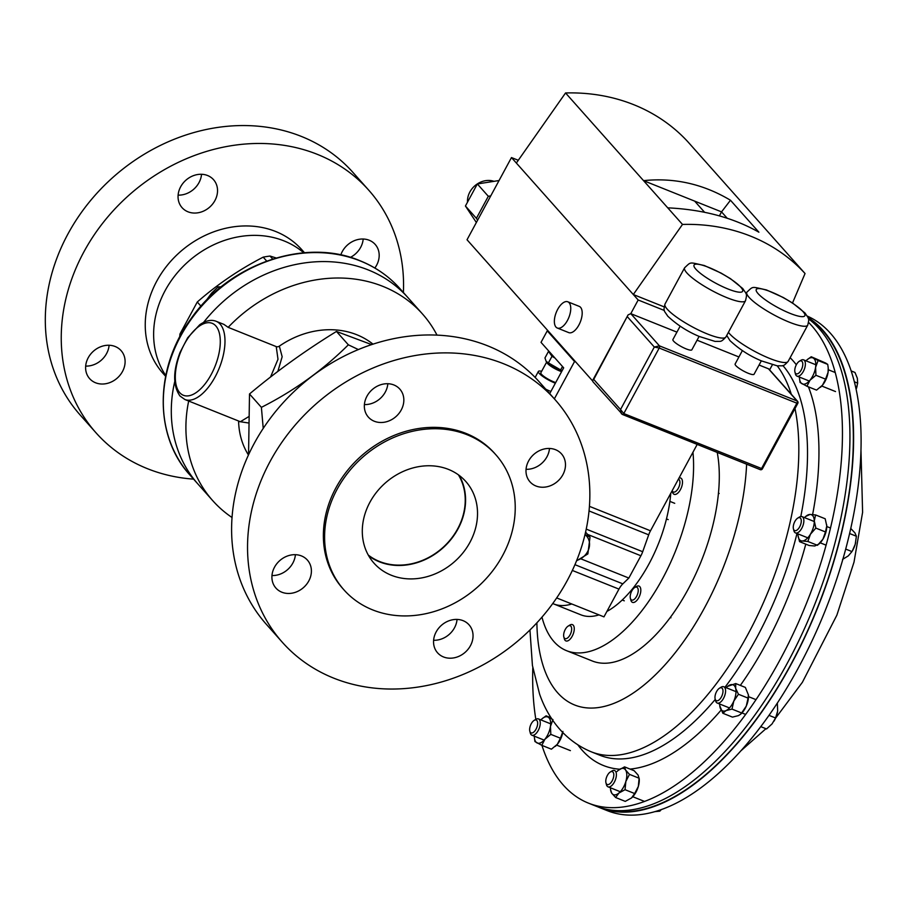 <?xml version="1.0" encoding="UTF-8"?>
<svg xmlns="http://www.w3.org/2000/svg" width="908" height="908" viewBox="0 0 908 908"><rect width="100%" height="100%" fill="white"/><g stroke="black" fill="none" stroke-linecap="round" stroke-linejoin="round"><path stroke-width="1.36" d="M263.229 428.383L261.391 407.351C294.09 390.815 323.078 369.965 348.354 344.813L358.399 349.58M184.88 399.509L179.977 396.013C172.861 385.809 172.906 371.236 180.102 352.293L187.684 337.753L199.749 324.724C205.866 320.524 211.36 319.378 216.195 321.307A42.12 20.237 111.8 0 1 220.145 324.133A42.12 20.237 111.8 0 1 217.352 372.473A42.12 20.237 111.8 0 1 184.88 399.509L240.359 421.721L248.644 416.693M270.539 377.036L277.996 359.273L276.236 346.606A3.371 2.872 138.3 0 0 279.335 346.141A84.24 71.834 -41.7 0 1 356.799 334.746A84.24 71.834 -41.7 0 1 373.029 344.177M216.195 321.307L223.913 324.394L228.158 327.345L276.236 346.606M368.33 269.96A140.4 119.731 -41.7 0 1 407.862 297.54A140.4 119.731 138.3 0 0 368.33 269.96A140.4 119.731 138.3 0 0 203.574 322.408A140.4 119.731 -41.7 0 1 368.33 269.96M228.158 327.345A140.4 119.731 -41.7 0 1 382.949 286.395A140.4 119.731 -41.7 0 1 422.481 313.975A140.4 119.731 -41.7 0 1 437.02 335.154M348.354 344.813L336.459 331.454L371.678 344.62M261.391 407.351L249.507 393.981C276.724 371.156 305.712 350.318 336.459 331.454M248.542 454.772L249.507 393.981M232.028 517.503A140.4 119.731 -41.7 0 1 212.676 500.592A140.4 119.731 -41.7 0 1 188.682 401.03M190.067 475.179C153.895 436.022 154.417 368.353 190.839 318.946C228.805 263.819 305.19 237.374 360.022 260.744C375.64 267.043 388.93 276.316 399.872 288.551A140.4 119.731 138.3 0 0 360.328 260.971A140.4 119.731 138.3 0 0 196.037 312.851A140.4 119.731 138.3 0 0 190.067 475.179L198.058 484.157A140.4 119.731 -41.7 0 1 174.779 381.383A140.4 119.731 138.3 0 0 198.058 484.157L212.676 500.592M248.44 454.999A84.24 71.834 -41.7 0 1 238.6 421.471A3.371 2.872 138.3 0 0 238.554 421.006M279.335 346.141L282.161 356.753L277.848 371.406M248.497 422.969L238.6 421.471M180.76 334.995L179.932 334.065L179.739 336.902M179.932 334.065L197.274 302.012L200.986 306.178M276.168 257.974L270.051 256.056A103.33 88.121 138.3 0 0 263.195 257.146C239.349 269.438 217.375 284.397 197.274 302.012M263.195 257.146L266.691 261.073M272.695 259.03L270.051 256.056M552.745 603.536A94.772 45.536 -68.2 0 0 553.687 603.933L580.893 614.83A94.772 45.536 -68.2 0 0 598.974 614.875M606.896 611.436A94.772 45.536 -68.2 0 0 670.762 493.305M553.687 603.933A94.772 45.536 -68.2 0 0 571.768 603.979M717.229 452.434A133.374 64.093 111.8 0 1 630.674 655.167A133.374 64.093 111.8 0 1 592.254 660.979L566.535 650.673A133.374 64.093 111.8 0 1 541.974 617.111M692.952 452.275A133.374 64.093 111.8 0 1 604.955 644.873A133.374 64.093 111.8 0 1 566.535 650.673M722.893 692.509A6.923 3.326 111.8 0 1 719.113 699.898A6.923 3.326 111.8 0 1 715.141 698.978A6.923 3.326 111.8 0 1 715.073 696.05A6.923 3.326 111.8 0 1 719.442 688.23A6.923 3.326 111.8 0 1 722.893 692.509M719.442 688.23L721.077 687.208A8.774 4.222 111.8 0 1 723.755 686.743A8.774 4.222 111.8 0 1 725.458 692.645A8.774 4.222 111.8 0 1 717.229 703.03A8.774 4.222 111.8 0 1 715.617 700.84L715.141 698.978M760.756 726.627L766.556 728.954L772.084 723.88L775.568 717.978L768.985 715.345M777.339 703.076L777.668 711.009L775.568 717.978M777.486 712.099A14.04 6.742 111.8 0 1 777.316 712.882A14.04 6.742 111.8 0 1 774.036 721.088A14.04 6.742 111.8 0 1 773.991 721.168M800.686 518.457A6.923 3.326 111.8 0 1 799.38 527.366A6.923 3.326 111.8 0 1 793.853 529.875A6.923 3.326 111.8 0 1 793.422 528.865A6.923 3.326 111.8 0 1 797.723 518.116A6.923 3.326 111.8 0 1 800.686 518.457M797.723 518.116L799.358 517.095A8.774 4.222 111.8 0 1 802.036 516.629A8.774 4.222 111.8 0 1 803.103 517.537A8.774 4.222 111.8 0 1 802.116 527.616A8.774 4.222 111.8 0 1 795.51 532.917A8.774 4.222 111.8 0 1 794.443 532.009A8.774 4.222 111.8 0 1 793.898 530.726L793.422 528.865M845.723 549.09L851.954 551.587L848.265 555.9L842.545 559.407M849.627 533.541L856.403 536.253L855.2 544.323L852.317 550.974A14.04 6.742 -68.2 0 0 855.2 544.323A14.04 6.742 111.8 0 0 855.608 542.768L855.608 542.734A14.04 6.742 111.8 0 0 855.642 542.564M850.785 528.49L854.95 532.917L856.403 536.253M799.698 361.078A6.923 3.326 111.8 0 1 802.695 365.606A6.923 3.326 111.8 0 1 797.86 373.676A6.923 3.326 111.8 0 1 794.943 372.076A6.923 3.326 111.8 0 1 799.244 361.327A6.923 3.326 111.8 0 1 799.698 361.078M799.244 361.327L800.879 360.317A8.774 4.222 111.8 0 1 801.458 359.999A8.774 4.222 111.8 0 1 803.557 359.84A8.774 4.222 111.8 0 1 804.851 367.638A8.774 4.222 111.8 0 1 799.131 375.969A8.774 4.222 111.8 0 1 797.031 376.128A8.774 4.222 111.8 0 1 795.419 373.937L794.943 372.076M854.371 381.825L857.674 383.153L856.13 389.316A14.04 6.742 -68.2 0 0 857.118 385.979A14.04 6.742 -68.2 0 0 857.152 385.821M851.159 370.929L854.961 372.45L857.334 378.205L857.674 383.153M562.756 732.529A14.04 6.742 111.8 0 1 557.353 744.276A14.04 6.742 111.8 0 1 555.412 746.285A14.04 6.742 111.8 0 1 555.287 746.387M534.369 736.195A14.04 6.742 -68.2 0 0 534.437 737.886A14.04 6.742 -68.2 0 0 536.934 742.869A14.04 6.742 -68.2 0 0 544.879 739.282A14.04 6.742 -68.2 0 0 550.464 726.411A14.04 6.742 -68.2 0 0 548.103 717.15A14.04 6.742 -68.2 0 0 542.11 718.727A14.04 6.742 -68.2 0 0 540.896 719.908M562.937 731.417L560.44 738.215L550.816 734.368L544.879 739.282L541.804 745.332L534.937 741.552L534.471 738.215M560.44 738.215L557.353 744.276L551.428 749.191L541.804 745.332M542.11 718.727L546.105 715.833L552.961 719.613L550.464 726.411L550.816 734.368M551.167 717.853L546.105 715.833M618.246 770.347L624.545 766.874L634.159 770.722L638.074 775.046L639.221 778.746A14.04 6.742 111.8 0 1 638.324 786.464A14.04 6.742 111.8 0 1 631.548 797.905A14.04 6.742 111.8 0 1 631.4 798.03L625.26 801.378L615.635 797.519L618.915 793.036A14.04 6.742 -68.2 0 0 625.85 781.459A14.04 6.742 -68.2 0 0 625.589 770.052A14.04 6.742 -68.2 0 0 618.405 770.211A14.04 6.742 -68.2 0 0 618.246 770.347A14.04 6.742 -68.2 0 0 617.031 771.516M610.505 787.815A14.04 6.742 -68.2 0 0 610.573 789.506A14.04 6.742 -68.2 0 0 611.731 793.195A14.04 6.742 -68.2 0 0 618.915 793.036L625.045 789.699L625.85 781.459L629.494 774.376L639.119 778.224L638.324 786.464L634.669 793.547L625.045 789.699M634.669 793.547L631.548 797.905M610.675 790.017L611.731 793.195L615.635 797.519M624.545 766.874L625.589 770.052L629.494 774.376M740.531 714.29A14.04 6.742 -68.2 0 0 740.746 714.108A14.04 6.742 -68.2 0 0 746.274 706.106L741.62 712.962L731.996 709.103L733.8 701.112A14.04 6.742 -68.2 0 0 735.662 688.332A14.04 6.742 -68.2 0 0 729.714 685.052A14.04 6.742 -68.2 0 0 727.444 686.55A14.04 6.742 -68.2 0 0 726.23 687.731M748.408 694.847A14.04 6.742 111.8 0 1 748.419 694.949A14.04 6.742 111.8 0 1 746.274 706.106L748.067 698.116L738.442 694.257L733.8 701.112A14.04 6.742 -68.2 0 1 725.991 710.612L731.996 709.103M720.044 707.332A14.04 6.742 -68.2 0 0 725.991 710.612L722.836 713.257L719.772 705.709A14.04 6.742 -68.2 0 0 720.044 707.332M719.704 704.018A14.04 6.742 -68.2 0 0 719.772 705.709M748.419 694.949L745.355 687.413L735.73 683.554L735.662 688.332L738.442 694.257M748.408 694.802L748.067 698.116M740.746 714.108L738.476 715.606L732.461 717.116L722.836 713.257M740.383 714.426L741.62 712.962M727.66 686.369L735.73 683.554M797.984 533.904A14.04 6.742 -68.2 0 0 797.984 534.494A14.04 6.742 -68.2 0 0 798.053 535.595A14.04 6.742 -68.2 0 0 802.286 540.986A14.04 6.742 -68.2 0 0 810.435 534.21L807.859 541.463L817.484 545.322L822.909 539.216A14.04 6.742 -68.2 0 0 826.768 525.936L825.486 531.952L815.861 528.104L814.283 520.942A14.04 6.742 -68.2 0 0 809.993 514.45A14.04 6.742 -68.2 0 0 805.725 516.436A14.04 6.742 -68.2 0 0 804.511 517.617M825.486 531.952L822.909 539.216A14.04 6.742 111.8 0 1 819.027 543.994L814.76 545.992L809.187 545.515L799.562 541.656L798.064 535.72M826.7 524.835L826.7 524.779A14.04 6.742 111.8 0 1 826.7 524.835A14.04 6.742 111.8 0 1 826.768 525.936L825.19 518.774L815.566 514.927L814.283 520.942A14.04 6.742 -68.2 0 1 810.435 534.21L815.861 528.104M805.725 516.436L809.993 514.45L815.566 514.927M807.859 541.463L802.286 540.986L799.562 541.656M799.494 377.115A14.04 6.742 -68.2 0 0 799.562 378.806A14.04 6.742 -68.2 0 0 802.07 383.789A14.04 6.742 -68.2 0 0 810.004 380.202A14.04 6.742 -68.2 0 0 815.588 367.343L815.94 375.288L825.565 379.147L828.073 372.337A14.04 6.742 -68.2 0 0 828.221 368.058A14.04 6.742 -68.2 0 0 828.175 367.729M828.221 368.058L828.073 372.337A14.04 6.742 111.8 0 1 822.489 385.196A14.04 6.742 111.8 0 1 820.548 387.217A14.04 6.742 111.8 0 1 820.423 387.319M807.246 359.647L811.23 356.753L818.097 360.533L815.588 367.343A14.04 6.742 -68.2 0 0 813.239 358.07A14.04 6.742 -68.2 0 0 807.246 359.647A14.04 6.742 -68.2 0 0 806.02 360.828M828.141 367.252L827.721 364.392L825.712 363.075L811.23 356.753M827.721 364.392L818.097 360.533M815.94 375.288L810.004 380.202L806.928 386.263L800.062 382.472L799.607 379.135M825.565 379.147L822.489 385.196L816.553 390.111L806.928 386.263M467.506 202.166A19.409 16.548 -41.7 0 1 469.867 191.985A19.409 16.548 -41.7 0 1 493.986 181.328M569.134 302.75A14.131 6.787 -68.2 0 0 567.818 301.796A14.131 6.787 -68.2 0 0 556.922 310.865A14.131 6.787 -68.2 0 0 555.98 327.084A14.131 6.787 -68.2 0 0 557.308 328.026A14.131 6.787 -68.2 0 0 568.204 318.958A14.131 6.787 -68.2 0 0 569.134 302.75M557.308 328.026L568.737 332.612A14.131 6.787 -68.2 0 0 579.633 323.543A14.131 6.787 -68.2 0 0 580.564 307.324A14.131 6.787 -68.2 0 0 579.247 306.382L567.818 301.796M742.381 350.579L735.128 363.995A10.771 2.202 28.4 0 0 735.843 365.606A10.771 2.202 28.4 0 0 746.001 372.291A10.771 2.202 28.4 0 0 754.083 374.232L761.335 360.828M680.16 326.142L672.907 339.558A10.771 2.202 28.4 0 0 673.623 341.17A10.771 2.202 28.4 0 0 683.781 347.855A10.771 2.202 28.4 0 0 691.862 349.807L699.115 336.391M518.286 160.285L511.476 157.561L467.03 239.757L592.549 380.872M476.359 222.505L465.429 206.002L476.394 218.329L488.311 196.287L490.751 195.901M499.06 180.533L477.347 183.961L465.429 206.002M676.925 332.135L630.788 313.657L638.176 299.992L633.307 294.521L682.498 224.435A197.955 168.82 -41.7 0 1 805.044 273.524L688.094 142.034A197.955 168.82 -41.7 0 0 565.548 92.957L643.545 180.647C674.303 177.48 703.28 184.006 730.475 200.248L721.542 211.882L694.665 201.122L704.608 212.302M511.476 157.561L633.307 294.521L664.089 306.847M516.357 163.031L565.548 92.957M697.049 340.194L738.93 356.969M759.054 365.027L768.463 368.796A1.759 1.498 -41.7 0 1 768.962 369.147L797.587 401.325A1.759 1.498 138.3 0 0 797.088 400.984L768.463 368.796M772.333 364.857L769.609 369.885M627.519 316.903L654.316 347.038L620.527 409.531L623.785 413.56A1.759 0.84 111.8 0 1 622.525 414.502L592.845 381.621L592.697 380.361L593.73 379.408L620.527 409.531L621.322 413.639L622.355 414.389A1.759 0.84 111.8 0 0 622.525 414.502L760.2 469.64A1.759 0.84 -68.2 0 0 761.46 468.698L796.884 403.186L659.208 348.036L623.785 413.56L762.391 468.846L797.814 403.334L796.884 403.186A1.759 0.84 -68.2 0 0 797.088 400.984L659.424 345.846L654.316 347.038L659.208 348.036A1.759 0.84 111.8 0 0 659.424 345.846L630.788 313.657L628.086 314.894L593.73 379.408M726.763 335.472L729.964 340.602C739.26 349.285 749.792 356.061 761.562 360.93L777.327 365.867C783.49 365.504 782.775 367.161 788.133 361.395A34.617 7.082 28.4 0 1 762.153 355.141A34.617 7.082 28.4 0 1 729.499 333.645A34.617 7.082 28.4 0 1 728.42 332.328M664.361 310.479L638.176 299.992M694.665 201.122L643.545 180.647L667.743 207.841C702.803 209.51 733.187 217.636 758.895 232.198L730.475 200.248M667.743 207.841L682.498 224.435M792.514 302.977L805.044 273.524M727.206 218.249L721.542 211.882L719.386 215.877M477.619 220.179L476.394 218.329M477.347 183.961L488.311 196.287M548.511 331.363L547.252 330.853L574.537 361.532L554.357 398.85M549.715 393.641L563.675 367.831L541.02 342.361L547.558 330.296M575.797 362.042L574.537 361.532M697.196 444.409L650.491 530.794A14.04 6.742 -68.2 0 0 648.698 534.835L642.694 551.724A14.04 6.742 111.8 0 1 640.9 555.764L628.847 578.056L580.677 558.76M628.847 578.056L622.831 583.855A14.04 6.742 -68.2 0 0 618.961 589.11L603.956 616.873L556.672 597.929M545.731 389.157A13.291 2.724 28.4 0 0 550.225 391.212A13.291 2.724 28.4 0 0 550.895 391.473M541.633 371.293A13.291 2.724 28.4 0 0 538.387 371.429A13.291 2.724 28.4 0 0 554.697 382.938A13.291 2.724 28.4 0 0 555.367 383.199M561.621 371.633A10.499 2.145 28.4 0 1 559.634 370.918A10.499 2.145 28.4 0 1 546.695 362.008L540.839 372.757A10.499 2.145 28.4 0 0 553.732 381.848A10.499 2.145 28.4 0 0 555.707 382.563M561.893 371.134A12.281 2.508 -151.6 0 1 546.196 361.395A12.281 2.508 -151.6 0 1 546.139 361.316A12.281 2.508 -151.6 0 1 546.128 361.293L544.959 357.945L548.511 351.373L551.985 356.311L548.421 362.882L546.185 361.361M549.181 351.532L548.511 351.373M554.947 358.013L551.985 356.311M548.421 362.882L560.645 369.931L562.495 366.503M562.007 370.907L560.645 369.931M808.631 322.465A266.759 128.187 111.8 0 1 831.501 360.544A266.759 128.187 111.8 0 1 778.508 662.59A266.759 128.187 111.8 0 1 588.384 803.103A266.759 128.187 111.8 0 1 543.642 750.394A266.759 128.187 111.8 0 1 541.951 745.4M535.834 719.34A266.759 128.187 111.8 0 1 532.803 667.766M808.415 318.787A266.759 128.187 111.8 0 1 838.992 363.541A266.759 128.187 111.8 0 1 785.999 665.587A266.759 128.187 111.8 0 1 595.886 806.111L588.384 803.103M571.075 626.475A6.923 3.326 111.8 0 1 569.77 635.373A6.923 3.326 111.8 0 1 564.243 637.881A6.923 3.326 111.8 0 1 563.811 636.871A6.923 3.326 111.8 0 1 568.113 626.123A6.923 3.326 111.8 0 1 571.075 626.475M568.113 626.123L569.747 625.101A8.774 4.222 111.8 0 1 572.426 624.636A8.774 4.222 111.8 0 1 573.504 625.544A8.774 4.222 111.8 0 1 572.505 635.634A8.774 4.222 111.8 0 1 565.9 640.923A8.774 4.222 111.8 0 1 564.833 640.015A8.774 4.222 111.8 0 1 564.299 638.733L563.811 636.871M634.09 587.987A6.923 3.326 111.8 0 1 634.681 587.555A6.923 3.326 111.8 0 1 638.233 590.688A6.923 3.326 111.8 0 1 634.34 599.235A6.923 3.326 111.8 0 1 630.379 598.304A6.923 3.326 111.8 0 1 634.09 587.987M634.681 587.555L636.315 586.545A8.774 4.222 111.8 0 1 638.994 586.069A8.774 4.222 111.8 0 1 640.549 592.788A8.774 4.222 111.8 0 1 635.884 601.346A8.774 4.222 111.8 0 1 632.467 602.356A8.774 4.222 111.8 0 1 630.856 600.165L630.379 598.304M678.424 479.129A6.923 3.326 111.8 0 1 679.445 485.496A6.923 3.326 111.8 0 1 675.7 491.455A6.923 3.326 111.8 0 1 672.181 490.683M679.025 478.017A8.774 4.222 111.8 0 1 680.671 478.028A8.774 4.222 111.8 0 1 681.897 486.075A8.774 4.222 111.8 0 1 674.145 494.327A8.774 4.222 111.8 0 1 672.533 492.136L672.17 490.706M808.188 318.072A266.339 127.983 111.8 0 1 826.677 583.015A266.339 127.983 111.8 0 1 637.564 810.504A266.339 127.983 111.8 0 1 604.047 808.733M597.725 806.815A266.759 128.187 -68.2 0 0 599.541 807.575L607.043 810.572A266.759 128.187 -68.2 0 0 797.156 670.059A266.759 128.187 -68.2 0 0 850.149 368.012A266.759 128.187 -68.2 0 0 807.28 316.098M599.541 807.575A266.759 128.187 -68.2 0 0 789.665 667.062A266.759 128.187 -68.2 0 0 842.647 365.005A266.759 128.187 -68.2 0 0 807.938 317.425M532.735 732.756A6.923 3.326 111.8 0 1 529.807 731.156A6.923 3.326 111.8 0 1 534.108 720.407A6.923 3.326 111.8 0 1 534.574 720.158A6.923 3.326 111.8 0 1 537.559 724.686A6.923 3.326 111.8 0 1 532.735 732.756M534.108 720.407L535.743 719.386A8.774 4.222 111.8 0 1 536.333 719.079A8.774 4.222 111.8 0 1 538.421 718.92A8.774 4.222 111.8 0 1 539.727 726.718A8.774 4.222 111.8 0 1 533.995 735.049A8.774 4.222 111.8 0 1 531.906 735.208A8.774 4.222 111.8 0 1 530.295 733.017L529.807 731.156M611.913 781.277A6.923 3.326 111.8 0 1 605.942 782.764A6.923 3.326 111.8 0 1 607.679 774.876A6.923 3.326 111.8 0 1 610.255 772.027A6.923 3.326 111.8 0 1 613.717 773.741A6.923 3.326 111.8 0 1 611.913 781.277M610.255 772.027L611.89 771.005A8.774 4.222 111.8 0 1 614.568 770.529A8.774 4.222 111.8 0 1 613.99 782.741A8.774 4.222 111.8 0 1 608.042 786.827A8.774 4.222 111.8 0 1 606.43 784.637L605.942 782.764M658.323 810.572L659.81 811.162L654.816 811.639M661.365 809.527L659.81 811.162M576.535 560.872L587.862 553.925L590.03 537.15L585.036 534.483M585.581 532.145L590.03 537.15M585.013 534.596A15.777 13.461 -41.7 0 1 589.44 546.083A15.777 13.461 -41.7 0 1 580.462 558.885A15.777 13.461 -41.7 0 1 576.705 560.44M458.415 474.839A61.074 52.085 -41.7 0 1 447.928 542.53A61.074 52.085 -41.7 0 1 379.533 561.485A61.074 52.085 -41.7 0 1 368.262 555.038M219.384 288.324L218.09 286.871L221.166 286.86M206.139 300.582L211.587 293.125L218.09 286.871M459.164 475.383A61.438 52.392 -41.7 0 1 457.984 528.933A61.438 52.392 -41.7 0 1 368.716 555.844M369.897 502.294A61.438 52.392 -41.7 0 1 465.815 481.501A61.438 52.392 -41.7 0 1 469.935 542.36A61.438 52.392 -41.7 0 1 374.005 563.164A61.438 52.392 -41.7 0 1 369.897 502.294M401.234 409.973A21.054 17.956 138.3 0 0 399.826 389.112A21.054 17.956 138.3 0 0 366.946 396.24A21.054 17.956 138.3 0 0 368.353 417.101A21.054 17.956 138.3 0 0 401.234 409.973M364.403 404.571A21.054 17.956 138.3 0 0 385.298 392.063A21.054 17.956 138.3 0 0 387.841 383.721M562.881 474.714A21.054 17.956 138.3 0 0 561.473 453.852A21.054 17.956 138.3 0 0 528.592 460.98A21.054 17.956 138.3 0 0 530 481.842A21.054 17.956 138.3 0 0 562.881 474.714M526.05 469.311A21.054 17.956 138.3 0 0 546.945 456.803A21.054 17.956 138.3 0 0 549.488 448.473M470.446 645.679A21.054 17.956 138.3 0 0 469.027 624.817A21.054 17.956 138.3 0 0 436.146 631.945A21.054 17.956 138.3 0 0 437.565 652.807A21.054 17.956 138.3 0 0 470.446 645.679M433.615 640.276A21.054 17.956 138.3 0 0 454.511 627.769A21.054 17.956 138.3 0 0 457.042 619.438M308.799 580.938A21.054 17.956 138.3 0 0 307.392 560.077A21.054 17.956 138.3 0 0 274.511 567.205A21.054 17.956 138.3 0 0 275.918 588.066A21.054 17.956 138.3 0 0 308.799 580.938M271.969 575.536A21.054 17.956 138.3 0 0 292.864 563.028A21.054 17.956 138.3 0 0 295.395 554.697M495.859 454.772L494.644 453.398A101.651 86.691 138.3 0 0 335.937 487.812A101.651 86.691 138.3 0 0 342.747 588.52L343.962 589.882A101.651 86.691 138.3 0 0 502.669 555.469A101.651 86.691 138.3 0 0 495.859 454.772A101.651 86.691 138.3 0 0 337.163 489.185A101.651 86.691 138.3 0 0 343.962 589.882M555.072 399.656L539.136 381.735A182.519 155.654 138.3 0 0 254.172 443.535A182.519 155.654 138.3 0 0 266.385 624.352L282.32 642.262A182.519 155.654 138.3 0 0 567.284 580.473A182.519 155.654 138.3 0 0 555.072 399.656A182.519 155.654 138.3 0 0 270.107 461.446A182.519 155.654 138.3 0 0 282.32 642.262M187.99 211.802A21.054 17.956 -41.7 0 1 182.065 207.66A21.054 17.956 -41.7 0 1 182.951 183.314A21.054 17.956 -41.7 0 1 207.603 175.528A21.054 17.956 -41.7 0 1 213.528 179.671A21.054 17.956 -41.7 0 1 212.631 204.016A21.054 17.956 -41.7 0 1 187.99 211.802M95.544 382.767A21.054 17.956 -41.7 0 1 89.62 378.625A21.054 17.956 -41.7 0 1 90.516 354.279A21.054 17.956 -41.7 0 1 115.157 346.504A21.054 17.956 -41.7 0 1 121.093 350.636A21.054 17.956 -41.7 0 1 120.197 374.981A21.054 17.956 -41.7 0 1 95.544 382.767M340.795 254.944A21.054 17.956 -41.7 0 1 369.25 240.268A21.054 17.956 -41.7 0 1 375.174 244.411A21.054 17.956 -41.7 0 1 374.845 268.019M193.597 479.14A182.519 155.654 -41.7 0 1 147.425 468.676A182.519 155.654 -41.7 0 1 96.021 432.821A182.519 155.654 -41.7 0 1 103.784 221.802A182.519 155.654 -41.7 0 1 317.369 154.36A182.519 155.654 -41.7 0 1 368.773 190.215A182.519 155.654 -41.7 0 1 403.402 292.524M96.021 432.821L80.086 414.911A182.519 155.654 -41.7 0 1 87.849 203.891A182.519 155.654 -41.7 0 1 301.433 136.45A182.519 155.654 -41.7 0 1 352.837 172.304L368.773 190.215M165.778 375.549A92.945 79.268 -41.7 0 1 178.683 271.197A92.945 79.268 -41.7 0 1 284.056 240.915A92.945 79.268 -41.7 0 1 303.76 252.81M165.619 376.298L162.952 373.29A92.945 79.268 -41.7 0 1 166.902 265.828A92.945 79.268 -41.7 0 1 275.669 231.495A92.945 79.268 -41.7 0 1 301.842 249.745L304.521 252.753M201.542 174.291A21.054 17.956 -41.7 0 1 178.116 195.129M109.108 345.256A21.054 17.956 -41.7 0 1 85.67 366.094M363.189 239.031A21.054 17.956 -41.7 0 1 350.386 257.384M179.75 392.676A38.749 18.625 -68.2 0 0 211.246 374.425A38.749 18.625 -68.2 0 0 215.832 325.938A38.749 18.625 -68.2 0 0 184.347 344.189A38.749 18.625 -68.2 0 0 179.75 392.676M749.111 297.381A34.617 7.082 -151.6 0 1 746.841 292.206C753.64 285.975 750.961 286.565 766.477 289.947L783.298 297.518L792.729 303.113L804.999 312.999C808.937 319.219 809.527 317.425 807.745 325.132A34.617 7.082 -151.6 0 1 781.754 318.867A34.617 7.082 -151.6 0 1 749.111 297.381M803.024 311.626A27.592 5.641 28.4 0 0 770.983 291.854A27.592 5.641 28.4 0 0 758.089 293.625A27.592 5.641 28.4 0 0 790.142 313.396A27.592 5.641 28.4 0 0 803.024 311.626M686.891 272.945A34.617 7.082 -151.6 0 1 684.621 267.769C691.419 261.538 688.741 262.128 704.268 265.511L721.077 273.081L730.509 278.688L742.778 288.562C746.716 294.782 747.307 293 745.525 300.696A34.617 7.082 -151.6 0 1 719.545 294.43A34.617 7.082 -151.6 0 1 686.891 272.945M740.803 287.189A27.592 5.641 28.4 0 0 708.762 267.417A27.592 5.641 28.4 0 0 695.869 269.188A27.592 5.641 28.4 0 0 727.921 288.96A27.592 5.641 28.4 0 0 740.803 287.189M725.912 336.97C720.555 342.725 721.27 341.067 715.107 341.431L699.342 336.493C687.572 331.624 677.039 324.848 667.743 316.166C663.771 309.9 663.226 311.682 665.008 304.032A34.617 7.082 28.4 0 0 667.278 309.219A34.617 7.082 28.4 0 0 699.932 330.705A34.617 7.082 28.4 0 0 725.912 336.97L745.525 300.696M762.277 468.585L762.391 468.846A1.759 1.759 0 0 1 760.2 469.64A1.759 0.84 -68.2 0 1 760.03 469.527L622.729 414.536M797.701 403.073A1.759 1.498 138.3 0 0 797.587 401.325A1.759 1.759 0 0 1 797.814 403.334L797.701 403.073M650.491 530.794L589.44 506.346M648.698 534.835L589.042 510.943M642.694 551.724L586.25 529.114M640.9 555.764L587.601 534.415M622.831 583.855L574.946 564.674M618.961 589.11L572.346 570.451M782.866 365.538A218.068 104.783 111.8 0 1 798.552 393.448A218.068 104.783 111.8 0 1 800.788 516.516M796.986 533.507A218.068 104.783 111.8 0 1 724.993 687.231M715.254 699.421A218.068 104.783 111.8 0 1 599.813 755.229L591.131 751.756A218.068 104.783 111.8 0 0 739.634 648.993A218.068 104.783 111.8 0 0 794.999 408.543M808.426 386.853A226.262 108.733 111.8 0 1 809.652 390.134A226.262 108.733 111.8 0 1 812.615 514.564M805.782 544.153A226.262 108.733 111.8 0 1 740.338 685.404M721.088 710.124A226.262 108.733 111.8 0 1 630.061 769.087M619.755 769.224A226.262 108.733 111.8 0 1 577.942 744.98M777.259 365.856A218.068 104.783 111.8 0 1 789.858 389.963A218.068 104.783 111.8 0 1 791.311 394.276M746.614 464.204A180.783 86.873 111.8 0 1 658.323 671.931A180.783 86.873 111.8 0 1 544.312 669.253A180.783 86.873 111.8 0 1 536.889 622.809M790.13 357.695A226.262 108.733 111.8 0 1 796.327 364.789M422.481 313.975L399.872 288.551M674.723 503.316L669.877 501.386M668.197 519.614L666.472 518.922M624.284 600.824L622.23 599.995M717.229 703.03L729.476 707.934M741.961 712.939L745.638 714.403M723.755 686.743L736.002 691.646M748.487 696.64L755.989 699.648M795.51 532.917L807.757 537.82M820.242 542.825L826.11 545.175M802.036 516.629L814.283 521.533M826.768 526.526L830.514 528.025M803.557 359.84L815.804 364.744M828.289 369.749L835.235 372.53M797.031 376.128L809.278 381.031M821.763 386.036L835.519 391.552M534.437 737.886L534.517 738.681M610.573 789.506L610.687 790.63M799.562 378.806L799.642 379.612M746.841 292.206L746.001 293.738M684.621 267.769L665.008 304.032M807.745 325.132L788.133 361.395M592.697 380.361L628.086 314.894M535.141 377.444L538.387 371.429M560.247 344.552L559.941 345.119M529.943 629.97L532.428 665.507L539.556 693.984C547.093 715.856 562.699 739.884 591.131 751.756M670.24 617.497L670.955 617.78M718.455 493.169L719.17 493.453M860.988 450.652L862.6 512.316L854.008 562.12L836.881 615.147L802.377 682.317L775.5 718.285M765.932 728.704L740.678 751.018M531.906 735.208L544.153 740.111M556.627 745.116L570.394 750.621M538.421 718.92L550.668 723.824M608.042 786.827L620.289 791.731M632.774 796.725L644.476 801.412"/></g></svg>
